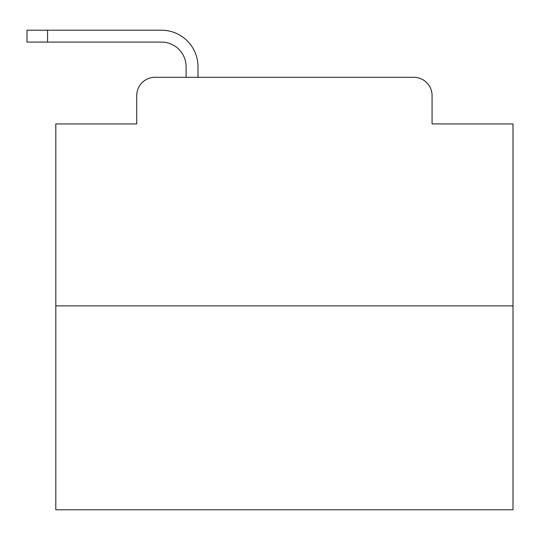 <?xml version="1.0" encoding="UTF-8"?>
<svg xmlns="http://www.w3.org/2000/svg" width="540" height="540" viewBox="0 0 540 540"><rect width="100%" height="100%" fill="white"/><g stroke="black" fill="none" stroke-linecap="round" stroke-linejoin="round"><path stroke-width="0.81" d="M136.728 95.58L136.728 123.923L136.728 95.58A18.286 18.286 0 0 1 155.014 77.294L186.104 77.294L186.104 66.778A24.692 24.692 0 0 0 161.413 42.086L27 42.086L27 30.2L161.413 30.2A36.578 36.578 0 0 1 197.991 66.778L197.991 77.294L413.788 77.294L155.014 77.294M513 305.89L55.802 305.89L55.802 509.8L513 509.8L513 123.923L432.074 123.923L432.074 95.58A18.286 18.286 0 0 0 413.788 77.294M55.802 305.89L55.802 123.923L136.728 123.923M432.074 123.923L432.074 95.58M186.104 66.778A24.692 24.692 0 0 0 161.413 42.086A24.692 24.692 0 0 1 186.104 66.778A24.692 24.692 0 0 0 161.413 42.086A24.692 24.692 0 0 1 186.104 66.778A24.692 24.692 0 0 0 161.413 42.086A24.692 24.692 0 0 1 186.104 66.778A24.692 24.692 0 0 0 161.413 42.086A24.692 24.692 0 0 1 186.104 66.778A24.692 24.692 0 0 0 161.413 42.086A24.692 24.692 0 0 1 186.104 66.778A24.692 24.692 0 0 0 161.413 42.086A24.692 24.692 0 0 1 186.104 66.778A24.692 24.692 0 0 0 161.413 42.086A24.692 24.692 0 0 1 186.104 66.778A24.692 24.692 0 0 0 161.413 42.086A24.692 24.692 0 0 1 186.104 66.778A24.692 24.692 0 0 0 161.413 42.086A24.692 24.692 0 0 1 186.104 66.778A24.692 24.692 0 0 0 161.413 42.086A24.692 24.692 0 0 1 186.104 66.778A24.692 24.692 0 0 0 161.413 42.086A24.692 24.692 0 0 1 186.104 66.778A24.692 24.692 0 0 0 161.413 42.086A24.692 24.692 0 0 1 186.104 66.778A24.692 24.692 0 0 0 161.413 42.086A24.692 24.692 0 0 1 186.104 66.778A24.692 24.692 0 0 0 161.413 42.086A24.692 24.692 0 0 1 186.104 66.778A24.692 24.692 0 0 0 161.413 42.086A24.692 24.692 0 0 1 186.104 66.778A24.692 24.692 0 0 0 161.413 42.086A24.692 24.692 0 0 1 186.104 66.778A24.692 24.692 0 0 0 161.413 42.086A24.692 24.692 0 0 1 186.104 66.778A24.692 24.692 0 0 0 161.413 42.086A24.692 24.692 0 0 1 186.104 66.778A24.692 24.692 0 0 0 161.413 42.086A24.692 24.692 0 0 1 186.104 66.778A24.692 24.692 0 0 0 161.413 42.086A24.692 24.692 0 0 1 186.104 66.778A24.692 24.692 0 0 0 161.413 42.086A24.692 24.692 0 0 1 186.104 66.778A24.692 24.692 0 0 0 161.413 42.086M47.574 42.086L47.574 30.2L161.413 30.2"/></g></svg>
